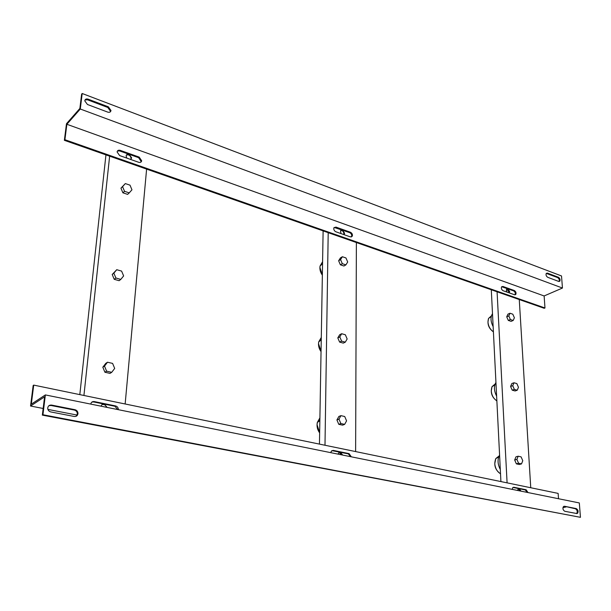 <?xml version="1.0" encoding="UTF-8"?>
<svg xmlns="http://www.w3.org/2000/svg" width="611" height="611" viewBox="0 0 611 611"><rect width="100%" height="100%" fill="white"/><g stroke="black" fill="none" stroke-linecap="round" stroke-linejoin="round"><path stroke-width="0.92" d="M101.021 406.178C101.579 404.597 102.686 403.917 104.359 404.123L107.146 407.415M102.037 404.635C104.198 404.115 105.672 404.994 106.459 407.277M126.775 158.089L126.133 155.889C126.485 154.407 127.493 153.88 129.158 154.323L131.663 157.898L130.655 159.456M126.446 155.011C129.02 154.446 130.563 155.591 131.075 158.463L130.746 159.402M338.135 454.149L338.471 453.156L340.434 452.262L342.679 455.065M339.105 452.499L341.839 454.897M340.976 233.585L340.518 230.874L342.496 230.095L344.581 233.181L343.932 234.624M340.778 230.454C342.511 230.454 343.55 231.508 343.878 233.608L343.672 234.532M517.578 490.457L518.136 489.044L519.22 488.724L521.091 491.168M518.296 488.907L520.19 490.984M506.916 292.066L506.336 290.37L506.611 289.186L507.878 288.835L509.658 291.546L509.246 292.89M506.687 289.095L508.91 291.882L508.803 292.738M77.078 415.068L47.902 409.401M43.16 408.476L30.55 406.025L33.162 385.495L33.727 385.106L558.133 493.398L558.515 498.736M30.55 406.025L44.58 396.829L42.342 415.121L42.946 414.747L580.45 517.326L579.32 502.945L45.367 394.92L31.306 404.177L33.727 385.106M566.137 506.947L562.93 507.649M42.946 414.747L45.367 394.92M580.45 517.326L42.342 415.121M48.888 405.727L50.988 405.475L74.359 410.073C76.283 410.638 77.284 411.921 77.345 413.93L76.123 416.282M564.442 506.252L575.386 508.764C577.258 509.964 577.693 511.552 576.692 513.515L564.808 511.292C562.922 510.109 562.479 508.52 563.472 506.527L564.442 506.252L576.249 508.581C578.121 509.78 578.556 511.369 577.555 513.332L576.631 513.584M74.237 416.473L50.782 411.936C48.888 411.417 47.864 410.18 47.711 408.232C47.994 405.956 49.292 404.91 51.599 405.085L74.985 409.706C76.917 410.264 77.91 411.554 77.979 413.563C77.628 415.679 76.383 416.649 74.237 416.473M118.351 409.683C118.328 407.743 117.411 406.498 115.586 405.933L94.239 401.572C92.33 401.374 91.169 402.221 90.764 404.1M528.026 492.565L526.124 489.762L513.882 487.265L512.774 487.601L512.224 489.373M351.333 456.822L349.072 453.614L333.216 450.376L331.215 451.308L330.856 452.675M117.724 409.553L114.96 406.284L93.62 401.939L91.856 402.107M527.171 492.397L525.307 489.961L512.957 487.448M350.546 456.661L348.316 453.874L331.872 450.613M544.126 295.953L544.974 307.975L544.225 308.288L64.369 140.324L66.477 123.72L79.865 108.46L81.622 94.163L82.187 93.498L80.293 109.01L562.456 288.041L544.126 295.953L66.874 124.277L64.911 139.713L64.369 140.324M80.293 109.01L66.874 124.277M82.187 93.498L561.509 275.958L562.456 288.041M558.393 277.249C559.913 278.288 560.402 279.586 559.859 281.144L558.714 281.434L547.746 277.318C546.219 276.279 545.715 274.981 546.249 273.407L547.441 273.102L558.393 277.249L557.614 277.593C559.134 278.631 559.623 279.93 559.08 281.488L559.065 281.511M557.614 277.593L546.28 273.369M108.368 106.826L110.988 110.492C110.683 112.088 109.613 112.63 107.788 112.126L87.465 104.496L84.776 100.876C85.074 99.196 86.174 98.615 88.099 99.15L108.368 106.826L107.78 107.467L110.4 111.126L110.148 112.004M107.78 107.467L87.526 99.807L85.013 99.967M514.317 290.523C515.875 291.531 516.364 292.829 515.806 294.426L514.569 294.762L503.113 290.729C501.547 289.729 501.043 288.423 501.593 286.819L502.884 286.452L514.317 290.523L513.568 290.859C515.126 291.867 515.623 293.165 515.058 294.754L514.989 294.846M139.209 157.119L141.683 160.777C141.332 162.213 140.339 162.725 138.72 162.297L119.634 155.576L117.098 151.956C117.442 150.436 118.465 149.901 120.176 150.344L139.209 157.119L138.621 157.676L141.088 161.335L140.767 162.198M350.416 232.226C352.073 233.142 352.707 234.448 352.318 236.151L350.386 236.9L335.844 231.775C334.179 230.882 333.53 229.576 333.889 227.872L335.897 227.063L350.416 232.226L349.713 232.661C351.371 233.57 352.005 234.876 351.615 236.579L351.363 236.976M544.974 307.975L64.911 139.713M513.568 290.859L501.677 286.712M138.621 157.676L119.588 150.925L117.404 151.054M349.713 232.661L334.148 227.437M517.234 390.223L515.081 390.964L512.217 390.169L510.59 386.442L511.842 383.532L513.981 382.769L516.845 383.586L518.464 387.298L517.234 390.223L514.363 389.421L512.736 385.686L513.981 382.769M497.079 291.783L507.092 482.858M530.745 487.738L519.266 299.55M513.179 320.47L511.094 321.348L508.299 320.424L506.718 316.804L507.94 314.13L510.017 313.244L512.812 314.184L514.393 317.789L513.179 320.47L510.376 319.538L508.795 315.918L510.017 313.244M521.511 463.902L519.297 464.497L516.356 463.848L514.683 459.999L515.959 456.829L518.174 456.211L521.107 456.883L522.772 460.717L521.511 463.902L518.571 463.237L516.898 459.388L518.174 456.211M491.297 289.759L500.913 481.583M492.474 313.687L492.474 313.687C490.35 317.224 490.572 321.539 493.146 326.641M508.299 320.424L510.376 319.538M506.718 316.804L508.795 315.918M495.941 382.448C493.749 386.32 493.978 390.887 496.628 396.149M512.217 390.169L514.363 389.421M510.59 386.442L512.736 385.686M499.584 455.073C497.339 459.319 497.583 464.146 500.31 469.546M516.356 463.848L518.571 463.237M514.683 459.999L516.898 459.388M345.291 342.152L343.283 343.115L339.609 342.091L337.799 337.883L339.685 334.713L341.679 333.728L345.352 334.775L347.155 338.975L345.291 342.152L341.61 341.121L339.8 336.905L341.679 333.728M328.199 232.676L324.991 445.251M355.625 451.575L356.381 242.536M345.895 264.884L343.947 266.006L340.38 264.823L338.631 260.752L340.449 257.888L342.389 256.742L345.948 257.941L347.697 262.004L345.895 264.884L342.328 263.7L340.571 259.614L342.389 256.742M344.65 424.37L342.58 425.157L338.784 424.317L336.921 419.948L338.861 416.458L340.923 415.648L344.719 416.519L346.574 420.864L344.65 424.37L340.854 423.522L338.983 419.154L340.923 415.648M323.12 230.897L319.454 444.105M322.593 261.561L322.493 267.198M340.38 264.823L342.328 263.7M338.631 260.752L340.571 259.614M321.279 338.005L321.18 343.993M339.609 342.091L341.61 341.121M337.799 337.883L339.8 336.905M319.881 419.291L319.774 425.668M338.784 424.317L340.854 423.522M336.921 419.948L338.983 419.154M120.795 279.395L119.122 280.686L114.234 279.319L112.203 274.476L116.732 269.711L121.604 271.101L123.636 275.928L120.795 279.395L115.899 278.02L113.86 273.17L116.732 269.711M109.636 156.172L83.928 395.47M125.148 403.986L146.609 169.11M129.242 192.885L127.6 194.374L122.91 192.816L120.947 188.165L125.316 183.583L129.998 185.156L131.961 189.8L129.242 192.885L124.545 191.327L122.574 186.661L125.316 183.583M111.721 372.313L110.011 373.382L104.916 372.244L102.808 367.203L105.81 363.331L107.505 362.231L112.592 363.4L114.692 368.425L111.721 372.313L106.612 371.175L104.504 366.119L107.505 362.231M105.947 154.881L79.812 394.622M122.91 192.816L124.545 191.327M120.947 188.165L122.574 186.661M114.234 279.319L115.899 278.02M112.203 274.476L113.86 273.17M104.916 372.244L106.612 371.175M102.808 367.203L104.504 366.119M319.904 417.855L317.323 422.453L317.056 424.691L319.652 432.756M321.287 337.44L318.721 341.908L318.537 343.695L321.05 351.44M322.532 261.806L320.057 266.052L319.92 267.511L322.364 274.95M499.095 455.959L495.781 458.578L494.773 463.634C495.238 468.362 497.155 471.745 500.524 473.769M495.124 384.021L492.031 386.664L491.275 390.948C491.718 395.439 493.581 398.739 496.865 400.854M491.443 315.818L488.54 318.438L487.952 322.081C488.388 326.35 490.198 329.581 493.405 331.773M51.599 405.085L50.988 405.475M74.985 409.706L74.359 410.073M576.249 508.581L575.386 508.764M115.586 405.933L114.96 406.284M94.239 401.572L93.62 401.939M526.124 489.762L525.307 489.961M513.882 487.265L513.072 487.471M349.072 453.614L348.316 453.874M333.216 450.376L332.46 450.643M547.441 273.102L546.669 273.453M88.099 99.15L87.526 99.807M502.884 286.452L502.135 286.796M120.176 150.344L119.588 150.925M335.897 227.063L335.202 227.506M490.656 316.926L489.442 317.789M494.719 384.983L492.878 386.137M498.713 456.906L496.621 458.12M322.318 262.982L320.622 265.518M321.157 338.54L319.263 341.473M319.889 418.848L317.842 422.094M77.979 413.563L77.345 413.93M577.555 513.332L576.692 513.515M559.859 281.144L559.08 281.488M110.988 110.492L110.4 111.126M515.806 294.426L515.058 294.754M141.683 160.777L141.088 161.335M352.318 236.151L351.615 236.579M493.405 331.88C488.663 328.382 487.036 323.899 488.54 318.438L491.267 316.49M496.873 400.931C491.832 397.295 490.221 392.545 492.031 386.664L494.834 384.915M500.524 473.815C495.147 469.996 493.566 464.918 495.781 458.578L498.668 457.02M343.718 234.433L344.413 234.005M322.356 275.171C320.301 272.254 319.53 269.214 320.057 266.052L322.234 263.99M321.042 351.623C318.873 348.568 318.094 345.33 318.721 341.908L320.935 340.106M319.652 432.909C317.338 429.67 316.559 426.188 317.323 422.453L319.591 420.91M131.067 158.524L131.655 157.959"/></g></svg>
